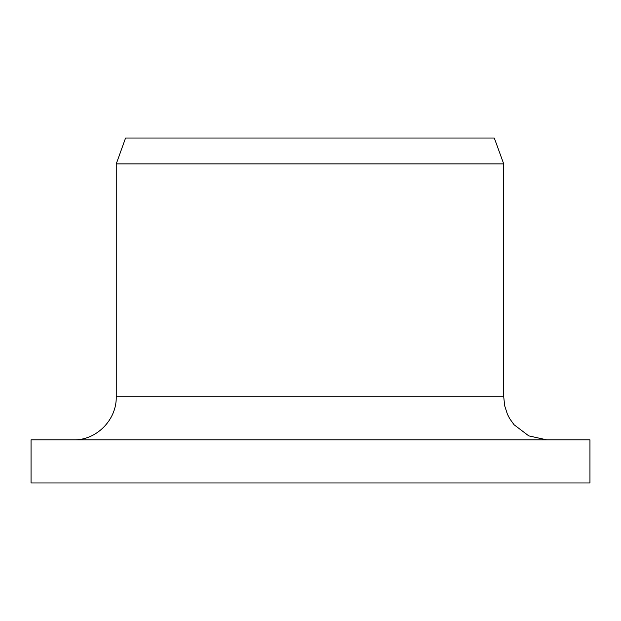 <?xml version="1.0" encoding="UTF-8"?>
<svg xmlns="http://www.w3.org/2000/svg" width="621" height="621" viewBox="0 0 621 621"><rect width="100%" height="100%" fill="white"/><g stroke="black" fill="none" stroke-linecap="round" stroke-linejoin="round"><path stroke-width="0.93" d="M31.05 482.967L31.05 439.854L589.95 439.854L589.95 482.967L31.05 482.967L31.05 439.854M73.627 439.854C96.348 440.398 116.771 419.943 116.251 396.734L116.251 163.905L125.566 138.033L494.3 138.033L503.716 163.905L116.251 163.905M116.251 396.734L503.716 396.734L504.679 405.808L507.396 414.168L509.717 418.686L514.048 424.733L528.782 435.888L546.829 439.854M503.716 396.734L503.716 163.905"/></g></svg>
